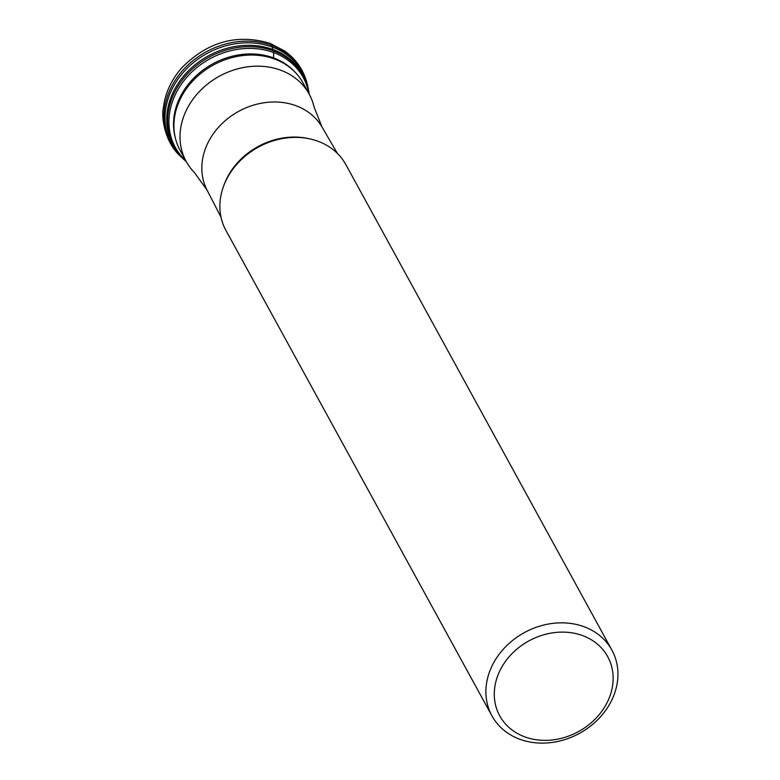 <?xml version="1.0" encoding="UTF-8"?>
<svg xmlns="http://www.w3.org/2000/svg" width="780" height="780" viewBox="0 0 780 780"><rect width="100%" height="100%" fill="white"/><g stroke="black" fill="none" stroke-linecap="round" stroke-linejoin="round"><path stroke-width="1.17" d="M182.111 157.794A74.665 62.692 -28.7 0 1 181.33 157.053A74.665 62.692 -28.7 0 1 181.808 74.139A74.665 62.692 -28.7 0 1 272.24 47.063A74.665 62.692 -28.7 0 1 308.051 87.614A74.665 62.692 -28.7 0 1 308.256 88.666M308.051 87.614L307.769 86.248A75.104 63.063 151.3 0 0 271.752 45.435L272.24 47.063A34.125 14.976 -69.7 0 0 272.981 49.54L273.39 50.885A73.642 61.834 -28.7 0 1 308.704 90.851L308.471 89.71A74.002 62.137 151.3 0 0 306.93 83.84A74.002 62.137 151.3 0 0 272.981 49.54A74.002 62.137 151.3 0 0 185.65 73.72A74.002 62.137 151.3 0 0 178.756 154.089A74.002 62.137 151.3 0 0 182.871 158.535L183.7 159.344A73.642 61.834 -28.7 0 1 184.216 77.581A73.642 61.834 -28.7 0 1 273.39 50.885A6.689 2.935 110.3 0 1 273.604 52.552L273.595 57.925A6.689 2.935 110.3 0 1 273.556 58.666M186.215 161.509L180.112 150.364A70.112 58.861 -28.7 0 1 195.614 78.068A70.112 58.861 -28.7 0 1 274.531 59.017A70.112 58.861 -28.7 0 1 303.069 82.982L309.182 94.127A70.112 58.861 151.3 0 0 280.634 70.151A70.112 58.861 151.3 0 0 201.718 89.203A70.112 58.861 151.3 0 0 186.215 161.509A70.112 58.861 151.3 0 0 194.483 172.595L207.07 190.105A65.579 55.058 -28.7 0 1 222.631 123.045A65.579 55.058 -28.7 0 1 295.942 105.7A65.579 55.058 -28.7 0 1 322.062 127.091L314.077 107.055A70.112 58.861 151.3 0 0 309.182 94.127M491.936 715.855L225.917 230.393A68.396 57.427 -28.7 0 1 241.04 159.861A68.396 57.427 -28.7 0 1 318.035 141.268A68.396 57.427 -28.7 0 1 345.881 164.658L611.9 650.111A68.396 57.427 151.3 0 0 584.123 626.75A68.396 57.427 151.3 0 0 584.054 626.72A68.396 57.427 151.3 0 0 507.068 645.313A68.396 57.427 151.3 0 0 491.936 715.855A68.396 57.427 151.3 0 0 519.714 739.216A68.396 57.427 151.3 0 0 519.792 739.235A68.396 57.427 151.3 0 0 596.778 720.652A68.396 57.427 151.3 0 0 611.9 650.111M582.631 635.602A61.562 51.685 -28.7 0 1 605.621 705.374A61.562 51.685 -28.7 0 1 524.784 736.866A61.562 51.685 -28.7 0 1 501.793 667.105A61.562 51.685 -28.7 0 1 582.631 635.602M186.342 161.743L183.729 159.374A73.642 61.834 -28.7 0 1 183.7 159.344M308.812 93.454A72.881 61.191 151.3 0 0 273.604 52.552A72.881 61.191 151.3 0 0 184.85 79.579A72.881 61.191 151.3 0 0 185.845 160.836M175.246 137.572A69.673 58.5 -28.7 0 1 200.401 72.13A69.673 58.5 -28.7 0 1 273.595 57.925A69.673 58.5 -28.7 0 1 294.908 72.004M271.752 45.435A75.104 63.063 151.3 0 0 180.784 72.686A75.104 63.063 151.3 0 0 180.326 156.078L181.33 157.053M308.704 90.851A73.642 61.834 -28.7 0 1 308.714 90.88L309.299 94.361M309.445 138.811A66.632 55.946 151.3 0 0 223.733 185.786M307.769 86.248C304.668 71.692 297.043 59.992 284.905 51.148L270.104 43.349C237.139 33.559 207.772 41.642 182.013 67.597C171.317 79.696 165.087 93.191 163.332 108.108C161.187 116.659 164.658 142.282 180.326 156.078M322.062 127.091L337.369 153.397M207.07 190.105L221.003 217.162"/></g></svg>
